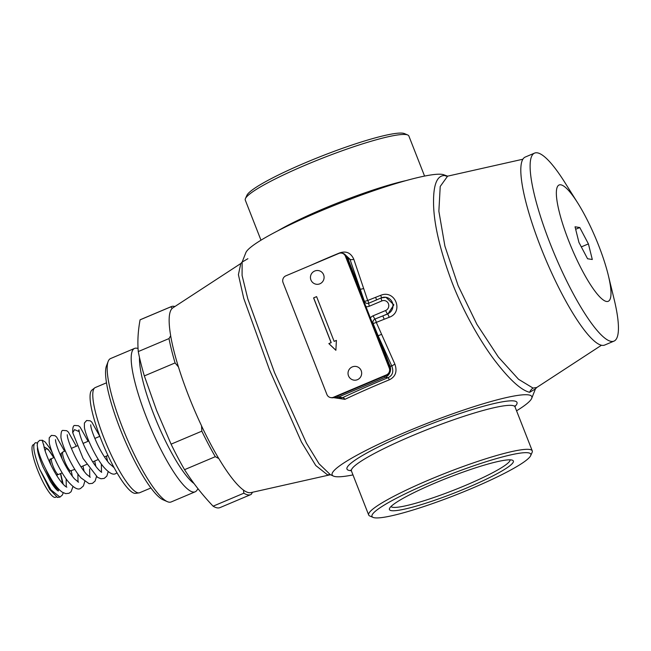 <?xml version="1.0" encoding="UTF-8"?>
<svg xmlns="http://www.w3.org/2000/svg" width="651" height="651" viewBox="0 0 651 651"><rect width="100%" height="100%" fill="white"/><g stroke="black" fill="none" stroke-linecap="round" stroke-linejoin="round"><path stroke-width="0.98" d="M150.926 487.965L139.696 492.709A57.076 11.742 -112.9 0 1 139.045 492.888L135.579 493.352A56.149 11.547 -112.9 0 1 101.035 439.352A56.149 11.547 -112.9 0 1 91.937 390.063L94.688 387.898A57.076 11.742 -112.9 0 1 95.258 387.557L106.495 382.812M139.045 492.888A57.076 11.742 -112.9 0 1 103.932 438.001A57.076 11.742 -112.9 0 1 94.688 387.898M134.578 348.407A77.835 16.006 -112.9 0 0 146.402 417.201A77.835 16.006 67.1 0 0 195.17 491.806L171.156 501.954A77.835 16.006 -112.9 0 1 167.38 501.661L163.084 499.805A74.377 15.299 -112.9 0 1 120.093 428.789A74.377 15.299 -112.9 0 1 106.479 365.846L108.147 361.468A77.835 16.006 -112.9 0 1 110.572 358.555L134.578 348.407A77.835 16.006 -112.9 0 1 136.596 348.187L138.053 348.383M167.38 501.661A77.835 16.006 -112.9 0 1 122.396 427.341A77.835 16.006 -112.9 0 1 108.147 361.468M195.17 491.806A77.835 16.006 67.1 0 0 196.74 490.52L198.026 488.771M194.047 483.547A73.685 15.16 67.1 0 1 153.872 414.614A73.685 15.16 -112.9 0 1 139.493 357.448M250.749 494.605L220.005 507.601A102.052 20.995 -112.9 0 1 213.105 506.185C202.127 494.63 192.615 482.456 184.55 469.672L215.294 456.685L218.801 458.532A100.352 20.645 67.1 0 0 243.45 490.057L243.848 493.198A102.052 20.995 -112.9 0 0 250.749 494.605A102.052 20.995 -112.9 0 0 251.237 494.361L252.498 492.27M170.676 335.745L169.008 338.577L138.264 351.573A102.052 20.995 67.1 0 0 144.343 375.92L156.614 410.504L171.083 444.161A102.052 20.995 67.1 0 0 184.55 469.672M144.343 375.92L175.078 362.924L178.455 366.944A100.352 20.645 67.1 0 0 201.541 425.819L201.826 431.174A102.052 20.995 67.1 0 0 215.294 456.685M171.083 444.161L201.826 431.174M172.238 308.346A100.352 20.645 67.1 0 0 170.676 335.713M170.652 335.729A100.352 20.645 67.1 0 0 178.447 366.969M201.509 425.835A100.352 20.645 67.1 0 0 218.793 458.573M243.417 490.065A100.352 20.645 67.1 0 0 248.894 492.669A100.352 20.645 67.1 0 0 250.887 492.628L329.927 474.839L327.575 474.896L315.759 465.514L301.462 442.037L269.498 369.825L243.734 298.345L238.404 274.657L240.821 263.509L172.824 307.882A100.352 20.645 67.1 0 0 172.214 308.362L170.814 306.849A102.052 20.995 -112.9 0 1 171.311 306.605A102.052 20.995 -112.9 0 1 174.924 306.515M138.264 351.573C137.41 341.612 138.012 331.034 140.079 319.836A102.052 20.995 -112.9 0 1 140.567 319.592L171.311 306.605M140.079 319.836L170.814 306.849M169.008 338.577A102.052 20.995 67.1 0 0 175.078 362.924M213.105 506.185L243.848 493.198M531.672 398.428A107.228 13.305 -21.4 0 0 528.645 394.913A107.228 13.305 158.6 0 0 410.765 429.977A107.228 13.305 158.6 0 0 333.483 476.101L330.358 474.677L319.047 463.772L306.426 443.119L274.551 372.657L247.803 298.858L242.082 275.43L242.131 262.101L245.883 252.572A107.228 13.305 158.6 0 1 336.372 204.569A107.228 13.305 158.6 0 1 442.224 174.395A107.228 13.305 -21.4 0 1 444.072 174.899L447.619 176.161L440.222 186.446L438.864 211.225L444.902 246.119L458.117 285.634L476.906 324.344L498.381 357.065L518.538 379.281L533.047 388.077L536.733 387.491L535.423 388.907L531.672 398.428A107.228 13.305 -21.4 0 1 516.56 410.805M446.936 176.209L444.714 175.534C437.098 175.371 433.371 184.436 433.542 202.73C433.672 223.024 439.767 249.398 451.827 281.842C463.309 312.057 481.838 343.98 495.956 362.005C510.091 380.208 521.329 390.307 529.662 392.301L535.423 388.907M352.98 474.913A107.228 13.305 -21.4 0 1 335.33 476.605A107.228 13.305 158.6 0 1 333.483 476.101M240.821 263.509L242.131 262.093L247.893 258.699M333.54 397.647L344.916 399.34A141.3 17.536 -21.4 0 1 389.339 379.802C395.531 376.742 397.395 371.542 394.921 364.202L376.286 322.4L384.196 319.25A155.255 19.261 -21.4 0 1 389.241 317.281C404.133 312.049 395.165 289.166 380.648 295.351L381.632 297.751M380.648 295.351A155.255 19.261 158.6 0 0 375.603 297.328L367.693 300.469L353.794 259.253C350.865 252.816 346.145 250.708 339.619 252.93A3.458 0.472 -112.4 0 1 339.692 253.166M407.729 134.993L404.458 133.593A85.289 10.587 -21.4 0 0 403.042 133.219A85.289 10.587 158.6 0 0 318.982 157.16A85.289 10.587 158.6 0 0 246.884 195.349L245.427 198.596A87.852 10.904 158.6 0 1 319.69 159.259A87.852 10.904 158.6 0 1 406.265 134.602A87.852 10.904 -21.4 0 1 407.729 134.993A87.852 10.904 -21.4 0 1 408.869 136.01L424.574 176.087M245.427 198.596A87.852 10.904 158.6 0 0 245.289 200.117L260.986 240.195M613.991 341.124A102.052 20.995 67.1 0 1 611.224 341.401A102.052 20.995 -112.9 0 1 552.455 249.3A102.052 20.995 -112.9 0 1 534.552 153.115L525.243 157.054A102.052 20.995 -112.9 0 0 543.146 253.231A102.052 20.995 -112.9 0 0 601.915 345.331A102.052 20.995 67.1 0 0 604.681 345.054L613.991 341.124A102.052 20.995 67.1 0 0 614.072 299.004L608.294 275.251A63.131 12.987 67.1 0 0 577.819 203.112A63.131 12.987 67.1 0 0 560.812 184.819A63.131 12.987 -112.9 0 0 568.689 240.789A63.131 12.987 -112.9 0 0 606.529 301.47A63.131 12.987 67.1 0 0 608.294 275.251M577.819 203.112L564.808 182.41A102.052 20.995 67.1 0 0 537.327 152.839A102.052 20.995 -112.9 0 0 534.552 153.115M588.414 243.897L579.781 227.541L575.045 226.792L578.934 242.4L587.568 258.756L592.304 259.497L588.414 243.897L581.31 246.9M579.781 227.541L575.663 229.282M529.662 449.475A87.852 10.904 -21.4 0 1 532.266 450.883A87.852 10.904 -21.4 0 1 532.119 452.404L530.671 455.651A85.289 10.587 -21.4 0 1 458.573 493.84A85.289 10.587 -21.4 0 1 374.512 517.781A85.289 10.587 158.6 0 1 373.096 517.407L369.817 516.007A87.852 10.904 158.6 0 1 368.678 514.99A87.852 10.904 158.6 0 1 437.993 476.182A87.852 10.904 158.6 0 1 529.662 449.475M530.671 455.651A85.289 10.587 -21.4 0 0 528.287 452.811A85.289 10.587 158.6 0 0 434.38 480.755A85.289 10.587 158.6 0 0 373.096 517.407M511.393 459.948A66.557 8.26 158.6 0 0 445.805 478.623A66.557 8.26 158.6 0 0 389.542 508.431A66.557 8.26 158.6 0 0 391.406 510.644A66.557 8.26 -21.4 0 0 464.676 488.836A66.557 8.26 -21.4 0 0 512.5 460.241A66.557 8.26 -21.4 0 0 511.393 459.948M391.015 506.511A63.993 7.942 158.6 0 0 392.781 507.308A63.993 7.942 -21.4 0 0 458.613 488.242A63.993 7.942 -21.4 0 0 510.124 459.834M381.453 334.354L378.15 335.818L373.129 323.62C372.535 321.561 373.169 320.023 375.033 319.006L382.829 315.898A158.706 19.693 -21.4 0 1 387.988 313.88L393.855 304.823L385.921 297.304A8.65 8.398 -81 0 0 381.445 297.857A3.458 0.708 -112.9 0 0 381.356 297.865L368.832 303.171C366.814 303.797 365.325 303.154 364.357 301.25L349.937 259.204L344.525 254.126M394.921 364.202A3.458 0.724 -25.5 0 0 391.894 366.269L378.15 335.818L389.965 365.968L391.894 366.269C393.839 371.754 392.553 375.554 388.045 377.686A144.465 17.927 -21.4 0 0 342.629 397.663A3.458 1.644 64.7 0 1 344.916 399.34M389.339 379.802A3.458 0.472 67.6 0 0 388.045 377.678M333.898 397.541L338.447 398.257L342.629 397.663L338.528 397.012L385.302 377.246A8.65 8.398 -81 0 0 390.039 372.201M353.794 259.253A3.458 1.53 -17 0 1 349.937 259.204L348.008 258.903A8.65 8.398 -81 0 0 346.039 255.924M330.765 397.606L331.587 397.737A5.192 5.037 -81 0 0 334.272 397.403L387.288 375A5.192 5.037 -81 0 0 390.079 368.23L346.251 256.372A5.192 5.037 -81 0 0 342.377 253.223L341.555 253.101A5.192 5.037 -81 0 0 338.87 253.426L285.854 275.829A5.192 5.037 -81 0 0 283.055 282.599L326.892 394.457A5.192 5.037 -81 0 0 333.45 397.273L386.466 374.87A5.192 5.037 -81 0 0 389.265 368.1L345.429 256.25A5.192 5.037 -81 0 0 341.555 253.101M316.598 296.62L313.587 297.898L331.115 342.638L328.845 343.598L335.875 350.295L336.404 340.408L334.134 341.368L316.598 296.62M318.453 270.58A6.917 6.713 99 0 1 319.877 283.803A6.917 6.713 99 0 1 316.296 284.251A6.917 6.917 0 0 1 314.677 271.044A6.917 6.917 0 0 1 318.453 270.58M356.024 366.456A6.917 6.713 99 0 1 357.456 379.679A6.917 6.713 99 0 1 353.867 380.127A6.917 6.917 0 0 1 352.256 366.92A6.917 6.917 0 0 1 356.024 366.456M316.614 296.661L313.668 297.906L331.204 342.654L328.926 343.614L335.875 350.23M334.134 341.368L336.404 340.457M376.571 299.916L372.169 301.747M389.241 317.281L387.711 313.839A8.65 8.398 -81 0 0 385.921 297.304L381.356 297.865A3.458 0.708 -112.9 0 0 381.877 300.925L369.402 306.19A6.917 6.713 99 0 1 365.952 306.654M37.359 443.233L35.96 442.656C32.151 443.331 33.372 452.16 39.638 469.151L49.655 489.357L57.524 497.445M42.136 440.182L43.82 445.569M33.917 444.462L33.242 444.747A28.538 5.867 67.1 0 0 38.246 471.641A28.538 5.867 67.1 0 0 54.684 497.405A28.538 5.867 -112.9 0 0 55.457 497.323L56.206 497.006M57.483 474.603A8.821 1.815 -112.9 0 1 57.142 475.206A8.821 1.815 -112.9 0 1 56.897 475.23A8.821 1.815 -112.9 0 1 56.352 474.953M51.103 465.375A8.821 1.815 -112.9 0 1 50.273 458.955A8.821 1.815 -112.9 0 1 50.509 458.931A8.821 1.815 -112.9 0 1 50.949 459.134M62.179 472.886L58.476 474.457A8.65 1.782 -112.9 0 1 58.378 474.481A8.65 1.782 -112.9 0 1 58.24 474.481A8.65 1.782 -112.9 0 1 53.349 466.897A8.65 1.782 -112.9 0 1 51.657 458.573A8.65 1.782 -112.9 0 1 51.746 458.524L54.253 457.458M330.61 474.791A8.65 8.398 -81 0 0 327.575 474.896M339.619 252.93A141.3 17.536 158.6 0 0 311.536 264.973M406.004 180.604A87.852 10.904 158.6 0 0 277.692 230.893M444.714 175.534A8.65 8.398 -81 0 0 446.903 176.209M529.662 392.301A8.65 8.398 99 0 1 533.047 388.077M514.933 406.558A91.311 11.327 -21.4 0 0 514.298 400.983A91.311 11.327 158.6 0 0 410.317 432.345A91.311 11.327 158.6 0 0 349.677 470.535A91.311 11.327 -21.4 0 0 351.288 470.689M514.949 405.801L515.031 406.899A87.852 10.904 -21.4 0 0 512.427 405.492A87.852 10.904 158.6 0 0 420.758 432.199A87.852 10.904 158.6 0 0 351.442 471.007L350.759 470.144M376.286 322.4L373.129 323.62A3.458 0.431 -21.4 0 0 372.632 323.71M363.486 288.507A3.458 0.92 -19.6 0 1 359.824 289.044L348.008 258.903A3.458 0.431 -21.4 0 0 347.276 258.992M367.693 300.469A3.458 0.659 -19.6 0 1 364.357 301.25A3.458 0.431 -21.4 0 0 363.868 301.34M389.233 366.057A3.458 0.431 -21.4 0 1 389.965 365.968A8.65 8.398 -81 0 1 390.372 371.037M370.378 317.957A6.917 6.713 99 0 1 373.161 315.784A3.458 0.708 67.1 0 0 375.033 319.006L376.376 322.204M373.161 315.784L385.636 310.511A5.192 5.037 -81 0 0 388.435 303.74A5.192 5.037 -81 0 0 381.877 300.925M390.079 368.23L389.265 368.1M346.251 256.372L345.429 256.25M387.288 375L386.466 374.87M334.272 397.403L333.45 397.273M369.402 306.19A3.458 0.708 -112.9 0 1 368.832 303.171L367.888 300.55M375.603 297.328L376.571 299.883M384.196 319.25L382.829 315.898L387.711 313.839A3.458 0.708 67.1 0 1 385.636 310.511M384.359 376.237A3.458 0.708 67.1 0 0 385.302 377.246L388.045 377.686M334.044 397.566A8.65 8.398 -81 0 0 338.528 397.012A3.458 0.708 67.1 0 1 337.584 396.003M101.637 472.357L100.254 471.194C98.073 469.379 95.518 466.214 92.597 461.714C85.354 449.532 80.887 439.515 79.194 431.67L74.523 429.627L72.725 432.744M59.973 497.104L50.973 489.869L39.638 469.151M37.856 449.239A23.176 4.769 67.1 0 0 37.62 450.533M45.179 451.045A19.717 4.052 -112.9 0 1 46.563 448.865A19.717 4.052 -112.9 0 1 53.699 457.694M60.429 473.627A19.717 4.052 -112.9 0 1 62.227 483.237M59.396 489.812A23.176 4.769 -112.9 0 1 58.981 489.812A23.176 4.769 -112.9 0 1 46.083 469.989M74.841 469.42L69.112 471.259A9.911 2.043 -112.9 0 1 69.112 471.259A9.911 2.043 -112.9 0 1 69.096 471.259A9.911 2.043 -112.9 0 1 68.819 471.161M62.252 459.199A9.911 2.043 -112.9 0 1 61.446 453.129L60.234 454.772M71.105 470.998A10.375 2.132 -112.9 0 1 70.821 471.023A10.375 2.132 -112.9 0 1 64.848 461.657A10.375 2.132 -112.9 0 1 63.025 451.875L61.446 453.129M329.927 474.839L330.651 474.799M601.459 345.25L536.733 387.491M522.859 159.226L447.619 176.161M532.266 450.883L515.031 406.899M351.442 471.007L368.678 514.99M337.34 254.077L289.866 274.136M90.717 424.81L90.774 425.762C91.246 429.334 93.329 435.226 97.04 443.421C100.954 451.721 105.055 458.434 109.327 463.561L113.779 467.32M88.072 441.297L80.089 427.072L78.413 425.73L74.889 425.469C73.303 425.209 72.57 427.593 72.709 432.638L83.1 458.507L97.593 477.362L100.995 478.762L104.201 478.412L106.829 476.117L108.221 471.609M107.57 461.396L106.447 456.066M99.815 436.333L91.799 422.084L90.196 420.798L86.624 420.505L84.41 423.036L84.402 427.438C85.672 435.918 95.282 457.238 103.9 467.296C109.344 473.31 113.355 475.36 115.935 473.448L117.017 472.838M101.491 472.048L101.361 464.025M113.233 467.092L113.388 466.344M66.28 486.932L66.142 478.908M78.014 481.976L77.884 473.952M89.757 477.012L89.626 468.989M42.567 440.32L39.662 440.345L37.701 442.257L37.213 445.17C38.197 453.633 43.047 465.229 51.746 479.958C55.392 485.744 58.916 489.821 62.309 492.197L65.743 493.637L68.982 493.287L71.065 491.749L73.002 486.492M64.595 451.216L56.58 436.967L54.985 435.682L51.405 435.389L49.216 437.846L49.183 442.322C50.453 450.793 60.063 472.113 68.681 482.179C74.124 488.185 78.136 490.236 80.724 488.331L83.418 485.931L84.744 481.528M76.338 446.252L68.339 432.028L66.662 430.685L63.147 430.433C61.666 430.018 60.925 432.321 60.925 437.35C62.211 446.008 72.245 468.093 80.984 477.875L89.114 483.693L92.45 483.368L95.111 481.056L96.486 476.573M60.014 497.087L57.345 497.429M59.973 497.095L62.35 495.02L63.269 492.766M63.228 484.352L60.681 473.521M52.308 452.689L49.785 448.132L45.106 441.923L42.274 440.222M58.281 490.935L58.289 490.935C58.81 491.188 56.564 491.139 50.436 481.504L42.844 466.604C39.744 459.101 37.945 453.389 37.465 449.467L37.432 447.725M72.359 476.28L71.228 470.942M84.093 471.324L82.97 465.986M95.835 466.36L94.704 461.022M79.194 431.67L78.974 429.79L78.657 430.531M43.763 444.649L43.82 445.618C44.284 449.174 46.359 455.033 50.046 463.178C55.473 474.481 60.592 482.204 65.401 486.362L66.833 487.16M55.498 439.694L55.563 440.637C56.108 444.723 58.566 451.371 62.919 460.574C66.76 468.321 70.625 474.433 74.531 478.916L78.559 482.196M67.24 434.738L67.297 435.674C67.85 439.767 70.308 446.431 74.686 455.659C78.673 463.699 82.661 469.932 86.648 474.367L90.294 477.24M57.662 490.569L59.42 489.829M44.016 446.773L48.093 449.263L53.781 457.661M60.51 473.594L62.577 483.636M49.891 459.964L51.657 458.573M56.238 474.766L58.378 474.481M107.944 455.431L104.437 456.912M98.317 459.5L92.702 461.868M86.575 464.456L80.96 466.832M99.863 436.308L94.834 438.44M88.796 440.987L83.092 443.396M77.054 445.951L71.358 448.36M65.32 450.907L63.025 451.875"/></g></svg>
